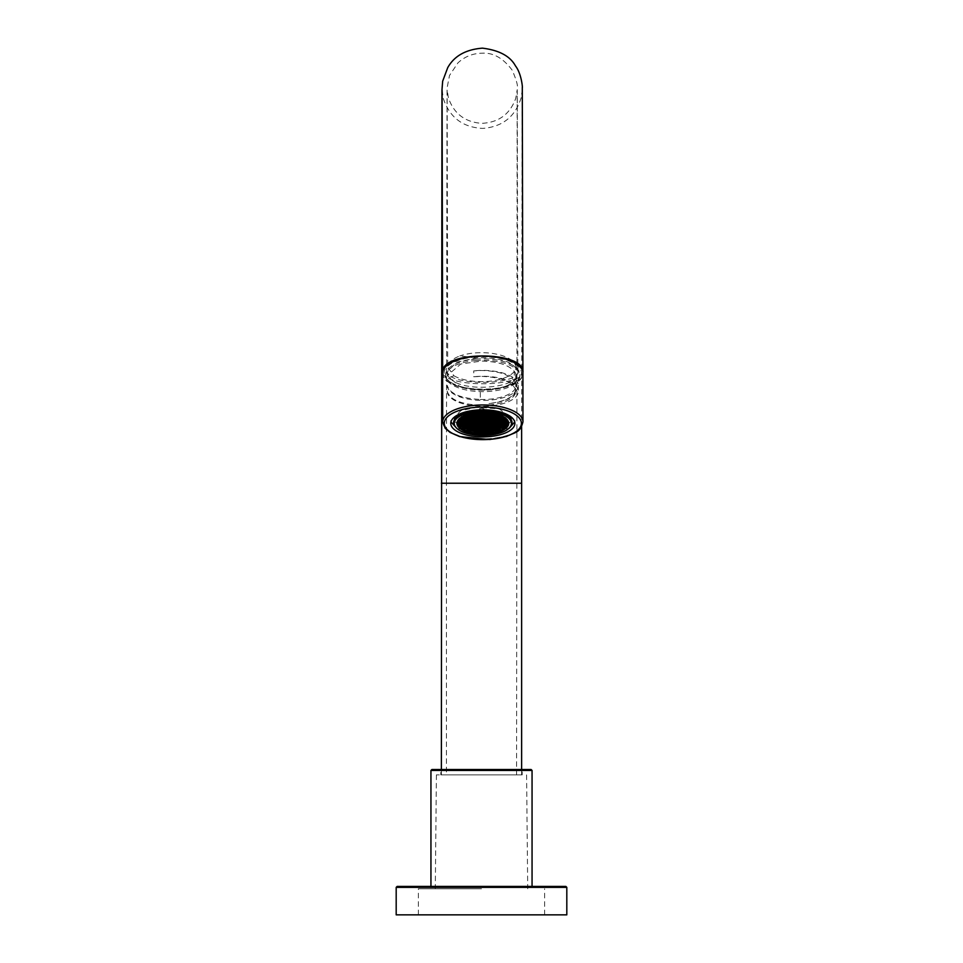 <?xml version="1.0" encoding="UTF-8"?>
<svg xmlns="http://www.w3.org/2000/svg" width="963" height="963" viewBox="0 0 963 963"><rect width="100%" height="100%" fill="white"/><g stroke="black" fill="none" stroke-linecap="round" stroke-linejoin="round"><path stroke-width="0.72" stroke-dasharray="4.82 3.61" d="M481.5 888.777L418.387 888.777L481.5 888.777M396.19 914.85L566.81 914.85M481.5 774.878L436.408 774.878L481.5 774.878M531.107 769.509L481.5 769.509L522.187 769.509L522.187 774.878M565.859 886.417L532.058 886.417M440.813 769.509L481.5 769.509L440.813 769.509L440.813 774.878M430.943 886.417L481.5 886.417L430.943 886.417M505.924 417.677L506.574 419.302M501.398 415.017L500.724 414.716L501.506 416.052M496.487 413.271L495.825 413.103L496.547 413.861M490.998 412.248L489.878 412.008L491.154 411.923L491.732 413.127M486.845 411.719L486.195 411.683L486.845 411.719M458.942 418.544L458.557 419.976M463.492 415.402L462.878 415.727L463.492 415.402M468.054 413.609L467.428 413.813L468.054 413.609L467.428 413.813L468.054 413.609L468.162 414.68M472.52 412.26L476.95 412.694M472.051 412.609L472.773 413.344M477.371 411.839L476.721 411.911L477.371 411.839M499.147 414.102L498.413 413.849L499.147 414.102M473.76 412.308L472.52 412.778M465.623 414.451L464.936 414.728L465.623 414.451M512.051 420.542L500.953 430.232L484.064 432.881L465.887 430.605L453.597 420.554M455.246 416.449L481.596 408.204L510.33 416.365M502.782 428.812L502.168 429.137M498.232 430.726L497.606 430.93M493.598 431.93L491.9 432.231M489.878 412.008L491.154 411.923M500.724 429.799L500.038 430.088M488.927 432.628L488.289 432.7M481.765 411.309L482.138 412.128M484.22 432.929L483.57 432.941M457.702 421.71L457.545 420.554L467.151 412.164L481.765 409.877L497.474 411.839L508.103 420.542L507.826 422.119M507.116 423.503L506.43 424.37M505.178 425.538L504.287 426.188M502.614 427.187L502 427.5M501.807 427.596L500.315 428.258M498.064 429.065L497.438 429.269M495.801 429.715L493.634 430.196M493.405 429.943L492.562 430.401M488.759 430.93L488.121 430.991M484.04 431.219L483.402 431.219M446.423 774.878L516.577 774.878L446.423 774.878L446.423 483.233L516.577 483.233L446.423 483.233L447.061 88.09L449.516 75.451L457.906 62.932C464.708 56.6 472.761 53.35 482.066 53.206C493.176 52.447 503.264 58.165 512.304 70.347C516.373 80.013 518.022 85.719 517.239 87.489L517.865 372.5C515.012 362.329 501.47 357.393 477.227 357.742L456.426 362.244L447.241 372.127L449.661 377.472L453.958 375.787L447.711 367.228C447.915 362.75 451.936 358.994 459.784 355.973L477.227 357.742M521.633 774.878L441.367 774.878L521.633 774.878L521.633 769.509M453.958 375.787A34.259 14.481 180 0 0 481.5 381.649A34.259 14.481 180 0 0 515.759 367.168A34.259 14.481 180 0 0 481.5 352.687A34.259 14.481 180 0 0 459.784 355.973M488.975 403.557A33.019 13.951 180 0 0 515.819 389.822A33.019 13.951 180 0 0 515.735 388.799C515.097 396.407 506.177 401.318 488.975 403.557L488.963 404.99L481.5 405.339C461.373 404.508 449.95 399.85 447.253 391.375L447.253 385.441C449.697 393.723 460.711 398.393 480.296 399.464L480.284 390.015L460.266 386.921L447.241 375.558L460.844 364.002L481.5 361.065C497.787 361.474 508.741 364.917 514.35 371.393L514.29 380.77C508.645 374.342 497.715 370.924 481.5 370.514L473.724 370.887L473.76 376.762L481.5 376.377C501.506 377.195 512.918 381.817 515.735 390.22L515.759 367.168M476.204 360.523A37.124 15.685 180 0 0 445.664 375.991A37.124 15.685 180 0 0 489.385 391.399A37.124 15.685 180 0 0 519.924 375.931A37.124 15.685 180 0 0 476.204 360.523M476.204 359.091A37.124 15.685 180 0 0 445.664 374.559A37.124 15.685 180 0 0 449.95 381.866A37.124 15.685 180 0 0 489.385 389.967A37.124 15.685 180 0 0 515.638 381.817A37.124 15.685 180 0 0 519.912 374.499A37.124 15.685 180 0 0 476.204 359.091M475.915 357.008A38.701 16.359 180 0 0 448.553 380.746A38.701 16.359 180 0 0 489.661 389.184A38.701 16.359 180 0 0 517.035 380.698A38.701 16.359 180 0 0 514.013 363.412A38.701 16.359 180 0 0 475.915 357.008M442.667 373.126A40.133 16.961 180 0 0 489.914 389.786A40.133 16.961 180 0 0 522.921 373.066M514.724 421.938L514.892 420.542L499.255 408.902L477.13 407.205L460.928 410.647L450.756 420.554L450.937 421.963M457.004 428.583L488.518 433.88L509.379 428.15M447.253 391.375A35.547 15.023 180 0 0 489.12 406.061A35.547 15.023 180 0 0 518.347 391.255A35.547 15.023 180 0 0 476.492 376.497A35.547 15.023 180 0 0 473.76 376.762M447.253 385.441A35.547 15.023 180 0 0 489.108 400.187A35.547 15.023 180 0 0 518.347 385.381A35.547 15.023 180 0 0 476.492 370.635A35.547 15.023 180 0 0 473.724 370.887M480.296 399.464A33.332 14.084 180 0 0 488.723 399.272A33.332 14.084 180 0 0 516.132 385.381A33.332 14.084 180 0 0 514.29 380.77M480.284 390.015A33.332 14.084 180 0 0 488.71 389.822A33.332 14.084 180 0 0 516.132 375.931A33.332 14.084 180 0 0 514.35 371.393M488.963 404.99A33.019 13.951 180 0 0 515.819 391.255A33.019 13.951 180 0 0 515.735 390.22M449.661 377.472C459.941 393.205 520.213 388.799 517.865 372.525A35.077 9.835 180 0 1 490.095 382.13A35.077 9.835 180 0 1 450.78 376.557M442.667 372.525C439.814 394.637 525.545 394.686 522.921 372.525A40.133 11.243 180 0 1 482.764 383.768A40.133 11.243 180 0 1 442.667 372.549M479.297 431.123L478.635 431.075M475.168 430.726L471.786 430.16M469.655 429.667L468.993 429.486M467.007 428.872L465.382 428.27M464.744 428.017L464.07 427.704M462.613 426.958L461.602 426.344M459.857 425.008L458.966 424.069M458.244 423.034L457.943 422.408M459.953 426.826L459.158 426.031M467.248 430.69L466.501 430.437M475.782 432.531L474.013 432.291M479.466 432.856L478.816 432.82M469.836 431.436L469.174 431.268M464.924 429.823L464.25 429.522M430.943 770.448L532.058 770.448M396.19 887.356L566.81 887.356M508.103 420.542L508.103 422.757A25.279 10.677 180 0 0 481.765 412.116A25.279 10.677 180 0 0 457.545 422.805L457.545 420.554M512.051 422.757A29.227 12.35 -0 0 1 484.064 435.12A29.227 12.35 -0 0 1 453.597 422.805M521.633 483.233L441.367 483.233M442.703 421.95A40.133 16.961 180 0 0 489.95 438.61A40.133 16.961 180 0 0 522.957 421.89M418.387 914.85L418.387 888.777M436.408 774.878L435.288 888.777M526.592 774.878L527.712 888.777M544.613 914.85L544.613 888.777M500.724 414.74L501.013 415.619M495.825 413.127L495.909 413.921M490.998 412.272L491.07 413.031M462.878 415.751L462.95 416.485M467.428 413.837L467.488 414.451M472.051 412.633L472.135 413.464M502.253 416.221L503.228 416.209M497.197 414.319L498.942 414.283M486.724 412.513L491.13 412.429M465.129 414.909L466.718 414.884M461.241 416.979L462.084 416.967M485.725 412.537L486.423 412.525M516.577 774.878L517.179 89.932L515.711 98.479C509.896 114.32 498.509 122.602 481.548 123.348C464.804 122.048 453.754 113.514 448.385 97.732L447.133 89.932L447.711 367.264M441.367 774.878L441.367 769.509M447.241 372.127L447.241 375.558M445.664 374.559L445.664 375.991M449.95 381.866L448.553 380.746M450.756 420.554L450.756 423.383M518.347 385.381L518.347 391.255M516.132 375.931L516.132 385.381M514.892 420.542L514.904 423.335M515.638 381.817L517.035 380.698M519.912 374.499L519.924 375.931M442.089 90.089L443.449 98.864C449.793 117.558 462.866 127.405 482.704 128.404C502.325 126.887 515.109 116.836 521.031 98.214L522.235 90.089L521.633 426.573M515.819 389.822L515.819 391.255M494.886 413.729L496.089 413.705M481.969 411.971L486.411 411.887M459.062 418.387L460.073 418.375M461.409 416.353L463.131 416.317M465.418 414.271L467.669 414.234M467.97 414.222L468.909 414.21M473.242 412.128L476.938 412.068M477.239 412.056L481.681 411.971M486.712 411.887L490.408 411.815M496.378 413.705L498.629 413.657M501.314 415.607L503.035 415.583M504.54 417.557L505.792 417.533M506.767 419.507L507.405 419.495M463.492 415.378L463.564 416.172"/><path stroke-width="1.44" d="M522.187 769.509L481.5 769.509L531.107 769.509L532.058 770.448L430.943 770.448L430.943 886.417L397.141 886.417L565.859 886.417L566.81 887.356L396.19 887.356L396.19 914.85L566.81 914.85L566.81 887.356M532.058 770.448L532.058 886.417L430.943 886.417M481.5 769.509L431.893 769.509L481.5 769.509M459.857 426.561L459.7 425.008M459.724 426.862L459.158 426.031L459.953 426.826M466.501 430.437L467.248 430.69M474.506 432.11L475.782 432.531L474.506 432.616M506.369 423.696L506.213 422.155M506.574 425.694L506.418 424.153M507.044 423.961L506.863 422.143M506.658 420.145L506.839 421.963M506.574 419.302L506.646 419.964M502.072 428.234L502.168 429.161L502.782 428.812M502.698 428.029L502.517 426.224M502.505 426.043L502.325 424.226M501.53 416.245L501.711 418.05M496.896 423.876L496.739 422.324M497.101 425.875L496.944 424.322M497.293 427.873L497.137 426.32M497.534 430.317L497.606 430.955L498.184 430.305M497.57 424.129L497.39 422.312M497.185 420.325L497.365 422.131M496.992 418.327L497.173 420.133M492.165 423.961L492.009 422.42M492.755 429.955L492.611 428.403M492.96 431.942L492.803 430.401M493.128 431.761L491.9 432.231L493.128 432.267M493.634 430.196L493.249 428.391M493.237 428.21L493.056 426.392M493.032 426.212L492.851 424.394M492.249 418.411L492.43 420.229M492.057 416.413L492.237 418.231M491.852 414.415L492.033 416.233M491.732 413.127L491.84 414.234M487.627 426.043L487.471 424.502M487.832 428.041L487.675 426.501M488.024 430.04L487.868 428.487M488.289 432.7L488.915 432.471M488.891 432.291L488.71 430.473M488.301 426.296L488.121 424.49M488.097 424.31L487.916 422.492M487.723 420.494L487.904 422.312M487.519 418.496L487.699 420.313M486.929 412.597L487.097 414.319M458.617 420.578L458.557 419.976M458.821 422.576L458.665 421.036M459.507 423.01L459.688 424.827M463.552 422.492L463.396 420.939M464.25 429.522L464.924 429.823L464.25 429.522L464.924 429.823L464.84 428.92M464.226 422.745L464.046 420.927M464.022 420.747L463.841 418.941M463.829 418.749L463.648 416.943M467.693 416.413L467.536 414.872M467.886 418.411L467.729 416.859M468.09 420.41L467.934 418.857M469.174 431.268L469.836 431.436L469.174 431.268M469.378 426.838L469.559 428.643M469.174 424.839L469.354 426.645M468.981 422.841L469.162 424.659M468.957 422.661L468.776 420.843M468.355 416.666L468.174 414.86M472.219 414.331L472.135 413.464M472.821 420.325L472.664 418.773M473.026 422.312L472.869 420.771M474.314 428.74L474.494 430.557M474.109 426.741L474.29 428.559M473.688 422.576L473.507 420.759M473.495 420.578L473.315 418.761M473.29 418.58L473.11 416.762M473.098 416.582L472.917 414.764M476.962 414.246L476.817 412.766M477.154 416.245L476.998 414.692M477.359 418.231L477.203 416.69M477.564 420.229L477.407 418.688M478.816 432.82L479.466 432.856M478.647 424.659L478.828 426.477M478.442 422.661L478.623 424.478M477.636 414.499L477.455 412.706M482.294 420.145L482.138 418.592M482.692 424.141L482.535 422.588M483.486 432.122L483.33 430.569M484.16 432.375L483.98 430.557M483.956 430.377L483.775 428.571M483.763 428.379L483.582 426.573M482.969 420.398L482.788 418.58M482.764 418.399L482.583 416.594M482.571 416.413L482.391 414.596M500.038 430.088L500.724 429.799M510.33 416.365L512.051 422.757A29.227 12.35 -0 0 0 481.596 410.443A29.227 12.35 -0 0 0 453.597 422.805L455.246 416.449M507.826 422.119L507.116 423.503M506.43 424.37L505.178 425.538M504.287 426.188L502.614 427.187M500.315 428.258L498.064 429.065M497.438 429.269L495.801 429.715M492.562 430.401L488.759 430.93M488.121 430.991L484.04 431.219M441.367 769.509L441.957 90.113L442.655 81.217L447.723 67.663C454.223 55.986 465.791 49.486 482.415 48.15C499.135 50.208 510.149 56.131 515.482 65.917C521.717 73.934 522.716 88.909 522.295 87.392L522.921 372.488C525.738 350.472 440.067 350.412 442.667 372.525L442.089 90.113M522.957 421.89L522.921 373.066A40.133 16.961 180 0 0 475.662 356.418A40.133 16.961 180 0 0 442.667 373.126L442.703 421.95L445.183 428.282L450.106 432.435L459.628 436.6L489.794 439.525L506.562 436.408C515.012 432.05 519.996 433.47 522.957 421.89A40.133 16.961 180 0 0 475.698 405.242A40.133 16.961 180 0 0 442.703 421.95M477.13 410.021A32.068 13.554 180 0 0 450.756 423.383A32.068 13.554 180 0 0 488.518 436.684A32.068 13.554 180 0 0 514.904 423.335A32.068 13.554 180 0 0 477.13 410.021M450.937 421.963L457.004 428.583M509.379 428.15L514.724 421.938M483.402 431.219L479.297 431.123M478.635 431.075L475.168 430.726M471.786 430.16L469.655 429.667M468.993 429.486L467.007 428.872M465.382 428.27L464.744 428.017M464.07 427.704L462.613 426.958M461.602 426.344L459.857 425.008M458.966 424.069L458.244 423.034M457.943 422.408L457.702 421.71M483.92 434.289A25.905 10.954 -0 0 1 456.944 423.828A25.905 10.954 -0 0 1 481.741 412.417A25.905 10.954 -0 0 1 508.717 422.877A25.905 10.954 -0 0 1 483.92 434.289M457.545 422.805A25.279 10.677 180 0 0 483.895 433.458A25.279 10.677 180 0 0 508.103 422.757C506.755 416.522 497.967 413.091 481.753 412.477L463.167 416.365L459.363 419.025L457.545 422.805M481.62 411.285A28.601 12.086 180 0 0 454.259 423.876A28.601 12.086 180 0 0 484.04 435.432A28.601 12.086 180 0 0 511.401 422.829A28.601 12.086 180 0 0 481.62 411.285M489.673 439.381A38.544 16.287 180 0 0 520.766 420.434A38.544 16.287 180 0 0 475.987 407.325A38.544 16.287 180 0 0 444.894 426.272A38.544 16.287 180 0 0 489.673 439.381M441.367 483.233L521.633 483.233L521.633 426.573M396.19 887.356L397.141 886.417M430.943 770.448L431.893 769.509M453.597 422.805C455.583 430.882 465.731 435.107 484.04 435.481C501.085 434.59 510.426 430.353 512.051 422.757M459.207 425.02L458.256 425.044M464.142 426.934L459.869 427.006M464.347 428.92L462.613 428.956M469.282 430.834L467.031 430.87M478.948 432.652L475.253 432.724M505.852 418.58L505.972 419.736M506.008 420.157L506.177 421.734M496.727 415.691L500.832 415.835M500.88 416.257L501.037 417.822M501.085 418.243L501.242 419.82M501.278 420.241L501.434 421.818M501.482 422.239L501.639 423.816M501.675 424.238L501.831 425.815M501.879 426.236L502.036 427.801M495.945 414.343L496.101 415.92M496.15 416.341L496.306 417.918M496.342 418.339L496.499 419.904M496.547 420.337L496.703 421.902M497.341 428.318L497.498 429.895M491.07 413.031L491.166 414.006M491.214 414.427L491.371 416.004M491.407 416.425L491.563 418.002M491.612 418.424L491.768 420M491.804 420.422L491.961 421.999M492.201 424.406L492.358 425.983M492.406 426.404L492.562 427.981M486.279 412.561L486.435 414.09M486.471 414.523L486.628 416.088M486.676 416.51L486.833 418.086M486.869 418.508L487.025 420.085M487.073 420.506L487.23 422.083M487.266 422.504L487.434 424.081M488.072 430.485L488.229 432.062M458.857 423.022L459.014 424.599M459.062 425.02L459.158 426.067M462.998 416.955L463.155 418.52M463.191 418.953L463.359 420.518M463.6 422.938L463.757 424.514M463.793 424.936L463.949 426.513M463.997 426.934L464.154 428.511M464.19 428.932L464.25 429.558M468.126 420.855L468.283 422.432M468.331 422.853L468.487 424.43M468.536 424.852L468.692 426.416M468.728 426.85L468.885 428.415M468.933 428.836L469.089 430.413M472.267 414.776L472.424 416.353M472.472 416.774L472.628 418.351M473.062 422.769L473.218 424.334M473.266 424.755L473.423 426.332M473.459 426.753L473.627 428.33M473.664 428.752L473.82 430.329M473.868 430.75L474.025 432.315M477.6 420.687L477.756 422.251M477.804 422.673L477.961 424.25M477.997 424.671L478.154 426.248M478.202 426.669L478.358 428.246M478.394 428.667L478.551 430.244M478.599 430.666L478.755 432.231M506.454 420.145L507.236 420.133M501.518 418.243L505.37 418.171M501.326 416.245L502.253 416.221M496.39 414.331L497.197 414.319M481.536 412.609L481.693 414.186M481.741 414.608L481.897 416.185M481.933 416.606L482.09 418.171M482.343 420.59L482.499 422.167M482.74 424.587L482.896 426.164M482.932 426.585L483.089 428.162M483.137 428.583L483.294 430.148M477.804 412.682L481.693 412.609M477.443 414.68L481.885 414.608M477.648 416.678L482.09 416.594M477.853 418.676L482.282 418.592M478.045 420.675L482.487 420.59M472.713 414.776L477.154 414.692M472.917 416.762L477.359 416.69M473.11 418.761L477.552 418.688M473.315 420.759L477.756 420.675M467.982 414.86L472.424 414.776M466.718 414.884L467.681 414.86M468.174 416.859L472.616 416.774M468.379 418.857L472.821 418.773M468.572 420.843L473.014 420.771M463.444 416.943L467.886 416.859M462.084 416.967L463.143 416.943M463.636 418.941L468.078 418.857M463.841 420.939L468.283 420.855M459.375 419.013L463.347 418.941M459.11 421.024L463.54 420.939M457.943 421.048L458.809 421.024M482.788 420.59L487.218 420.506M482.583 418.592L487.025 418.508M482.379 416.594L486.821 416.51M482.186 414.596L486.628 414.511M481.982 412.597L485.725 412.537M487.519 420.494L491.961 420.422M487.314 418.508L491.756 418.424M487.122 416.51L491.563 416.425M486.917 414.511L491.359 414.427M492.249 420.41L496.691 420.325M492.057 418.411L496.499 418.327M491.852 416.413L496.294 416.341M491.66 414.427L496.089 414.343M496.992 420.325L501.434 420.241M496.788 418.327L501.229 418.243M496.595 416.329L501.025 416.245M501.723 420.241L506.165 420.157M478.25 422.673L482.692 422.588M488.422 432.483L483.98 432.568M488.217 430.485L483.775 430.569M488.024 428.487L483.582 428.571M487.82 426.489L483.378 426.573M487.627 424.49L483.185 424.575M482.981 422.576L487.422 422.504M492.406 432.411L488.71 432.471M492.96 430.401L488.518 430.473M492.755 428.403L488.313 428.487M492.55 426.404L488.121 426.489M492.358 424.406L487.916 424.49M487.711 422.492L492.153 422.408M497.69 430.305L493.249 430.389M500.23 430.256L497.979 430.305M497.486 428.318L493.056 428.391M497.293 426.32L492.851 426.404M497.089 424.322L492.647 424.406M492.454 422.408L496.896 422.324M502.229 428.222L497.787 428.306M504.251 428.186L502.517 428.222M502.024 426.224L497.582 426.308M501.831 424.238L497.39 424.31M497.185 422.324L501.627 422.239M506.598 426.14L502.325 426.224M506.562 424.141L502.12 424.226M507.814 424.117L506.863 424.141M506.658 422.143L508.055 422.119M501.928 422.227L506.357 422.155M482.884 424.587L478.442 424.671M483.089 426.585L478.647 426.657M483.282 428.571L478.84 428.655M483.486 430.569L479.044 430.654M483.679 432.568L479.237 432.652M473.507 422.757L477.949 422.673M478.154 424.671L473.712 424.755M478.346 426.669L473.904 426.753M478.551 428.667L474.109 428.74M478.743 430.654L474.314 430.738M468.776 422.841L473.218 422.757M473.411 424.755L468.969 424.839M473.615 426.753L469.174 426.838M473.808 428.752L469.378 428.836M474.013 430.75L469.571 430.834M464.046 422.938L468.475 422.853M468.68 424.852L464.238 424.924M468.885 426.838L464.443 426.922M469.077 428.836L464.635 428.92M459.303 423.022L463.745 422.938M463.949 424.936L459.507 425.02M457.581 423.046L459.014 423.022M521.633 769.509L521.633 483.233M457.569 422.42L458.797 422.396M463.733 424.31L459.64 424.382M459.447 422.384L463.528 422.312M468.861 428.21L464.78 428.282M468.668 426.212L464.575 426.284M468.463 424.214L464.383 424.298M464.178 422.3L468.271 422.227M473.796 430.124L469.715 430.196M473.603 428.126L469.511 428.198M473.399 426.128L469.318 426.2M473.206 424.129L469.113 424.202M468.909 422.215L473.002 422.131M478.539 430.028L474.446 430.112M478.334 428.029L474.241 428.114M478.142 426.043L474.049 426.115M477.937 424.045L473.844 424.117M473.652 422.119L477.732 422.047M483.474 431.942L479.381 432.014M483.27 429.943L479.177 430.016M483.077 427.945L478.984 428.017M482.872 425.947L478.78 426.031M482.668 423.961L478.587 424.033M502.06 421.601L506.153 421.517M506.791 421.505L507.898 421.493M507.862 423.491L506.995 423.503M506.345 423.515L502.265 423.588M506.55 425.514L502.457 425.586M497.329 421.686L501.41 421.613M501.615 423.6L497.522 423.684M501.819 425.598L497.727 425.682M504.419 427.548L502.662 427.584M502.012 427.596L497.919 427.668M492.587 421.77L496.679 421.698M496.884 423.696L492.791 423.768M497.077 425.694L492.984 425.766M497.281 427.68L493.188 427.765M500.531 429.63L498.124 429.667M497.474 429.679L493.393 429.751M487.856 421.854L491.949 421.782M492.141 423.78L488.06 423.852M492.346 425.778L488.253 425.851M492.538 427.777L488.458 427.849M492.743 429.763L488.65 429.847M492.936 431.761L488.855 431.845M483.125 421.95L487.206 421.866M487.41 423.864L483.318 423.949M487.603 425.863L483.522 425.935M487.808 427.861L483.715 427.933M488 429.859L483.92 429.931M488.205 431.857L484.112 431.93M478.382 422.035L482.475 421.963M501.867 419.603L505.948 419.531M496.932 417.689L501.013 417.617M497.125 419.687L501.217 419.615M491.792 413.789L494.886 413.729M491.997 415.787L496.077 415.703M492.189 417.786L496.282 417.701M492.394 419.772L496.475 419.699M487.061 413.873L491.142 413.801M487.254 415.872L491.347 415.799M487.459 417.87L491.551 417.798M487.651 419.868L491.744 419.784M482.319 413.958L486.411 413.885M482.523 415.956L486.616 415.884M482.716 417.954L486.809 417.882M482.92 419.952L487.013 419.88M459.243 420.386L463.335 420.313M460.073 418.375L463.131 418.315M463.973 420.301L468.066 420.229M463.781 418.303L467.874 418.231M463.576 416.305L467.669 416.233M468.716 420.217L472.809 420.133M468.512 418.219L472.604 418.147M468.319 416.221L472.4 416.148M468.909 414.21L472.207 414.15M473.447 420.121L477.54 420.049M473.254 418.135L477.335 418.05M473.05 416.136L477.142 416.064M472.857 414.138L476.938 414.066M478.19 420.037L482.27 419.964M477.985 418.038L482.078 417.966M477.792 416.052L481.873 415.968M477.588 414.054L481.681 413.97M482.186 412.597L482.343 414.114M482.981 420.578L483.137 422.107M483.185 422.576L483.33 424.105M483.378 424.575L483.534 426.091M501.663 417.605L504.54 417.557M477.648 414.68L477.804 416.209M477.853 416.678L477.997 418.195M478.045 418.676L478.202 420.193M478.25 420.675L478.394 422.191M478.852 426.657L478.996 428.174M479.044 428.655L479.201 430.172M479.249 430.654L479.393 432.17M472.773 413.344L472.869 414.295M473.712 422.757L473.868 424.274M473.916 424.743L474.061 426.272M474.506 430.738L474.663 432.255M468.379 416.847L468.536 418.375M468.584 418.845L468.728 420.374M469.571 428.824L469.727 430.353M464.238 422.926L464.395 424.454M464.443 424.924L464.587 426.44M464.635 426.922L464.792 428.439M459.134 419.266L459.255 420.542M459.303 421.024L459.459 422.54M487.122 414.511L487.278 416.028M487.326 416.498L487.471 418.026M488.313 426.489L488.47 428.005M488.518 428.475L488.662 430.004M492.454 420.41L492.611 421.926M492.659 422.408L492.803 423.925M493.453 430.389L493.598 431.893M496.595 414.331L496.739 415.847M496.788 416.329L496.944 417.846M497.594 424.31L497.739 425.839M497.787 426.308L497.943 427.825M497.991 428.306L498.136 429.823M501.723 418.231L501.879 419.76M501.928 420.229L502.072 421.758M502.12 422.227L502.277 423.744M507.056 424.141L507.152 425.128M478.731 432.026L474.651 432.098M469.065 430.208L466.718 430.244M464.13 428.294L462.421 428.33M463.925 426.296L459.845 426.38M459.002 424.394L458.183 424.406"/></g></svg>
